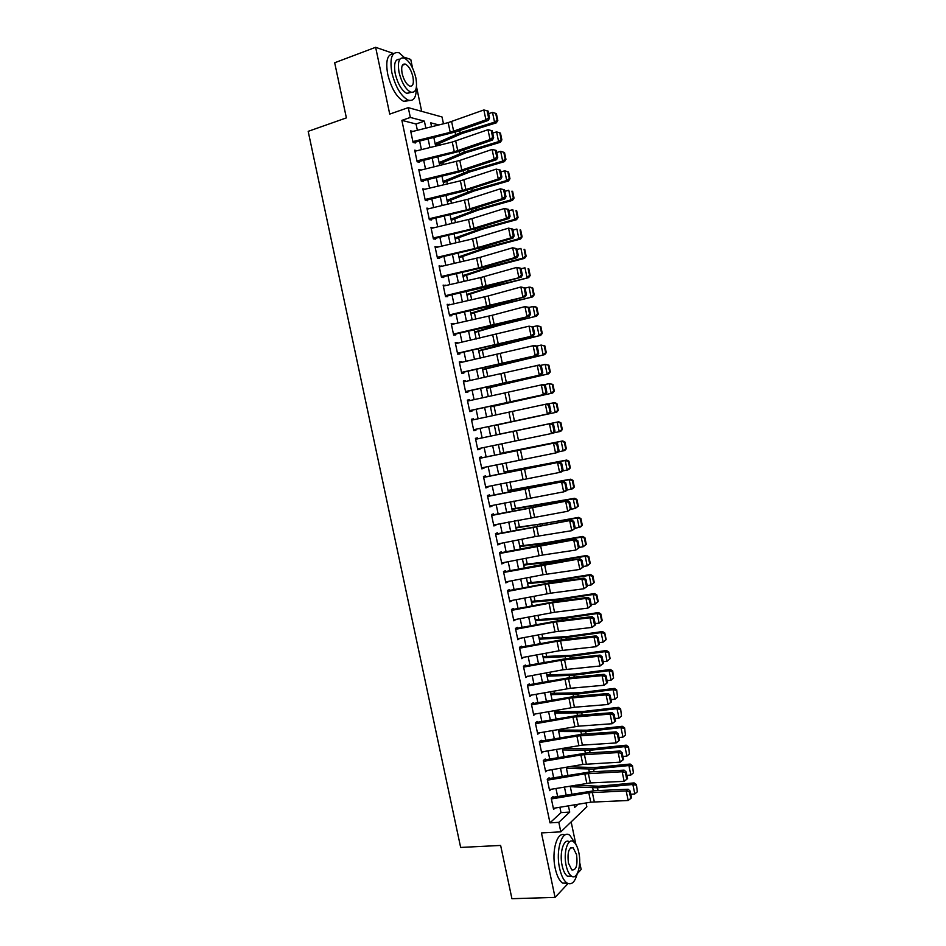 <?xml version="1.0" encoding="UTF-8"?>
<svg xmlns="http://www.w3.org/2000/svg" width="946" height="946" viewBox="0 0 946 946"><rect width="100%" height="100%" fill="white"/><g stroke="black" fill="none" stroke-linecap="round" stroke-linejoin="round"><path stroke-width="1.42" d="M586.047 802.953L586.851 806.784L560.812 831.853L558.814 822.346L569.717 812.07L568.404 805.862M575.44 843.761L569.859 835.294C562.149 829.216 555.397 849.969 559.583 868.227C561.238 875.653 563.674 880.56 566.89 882.949C571.455 885.421 574.908 882.322 577.249 873.678L581.163 869.492L579.662 862.385M575.889 844.447L571.148 821.908M421.68 111.344L416.488 86.654M412.574 68.088L410.765 59.456L404.9 57.422M417.363 130.288L416.039 123.985L401.873 120.367L410.339 117.446L408.27 107.643L442.03 116.973L443.473 123.796M565.98 748.452L565.838 747.766M562.113 730.087L561.865 728.893M558.258 711.699L557.892 709.985M554.391 693.288L553.918 691.077M550.513 674.876L549.945 672.145M546.646 656.441L545.96 653.201M542.768 637.994L541.975 634.234M538.889 619.535L537.99 615.255M535.01 601.053L533.993 596.264M531.12 582.559L530.008 577.249M527.229 564.053L526 558.223M523.339 545.535L522.003 539.185M519.449 526.993L517.994 520.123M515.546 508.44L513.985 501.049M511.644 489.874L509.977 481.952M507.742 471.285L505.968 462.854M503.828 452.685L501.948 443.733M499.914 434.072L497.963 424.754M495.917 415.01L494.049 406.118M491.885 395.854L490.123 387.47M487.852 376.674L486.209 368.798M483.82 357.482L482.283 350.115M479.788 338.266L478.345 331.419M475.743 319.039L474.419 312.712M471.699 299.787L470.481 293.981M467.655 280.536L466.544 275.227M463.611 261.262L462.606 256.472M459.555 241.963L458.656 237.694M455.499 222.653L454.707 218.904M451.431 203.331L450.757 200.103M447.363 183.985L446.796 181.277M443.296 164.628L442.846 162.44M439.228 145.258L438.885 143.591M393.713 53.555L375.633 47.3L334.683 62.755L346.378 117.883L308.183 131.352L460.655 847.439L500.635 845.44L511.928 898.7L555.066 897.423L568.026 883.552M553.067 796.497L551.211 798.14L553.587 809.409L555.066 808.061M549.118 777.766L547.249 779.338L549.626 790.62L551.199 789.26M545.168 759.011L543.288 760.525L545.665 771.818L547.32 770.446M541.218 740.245L539.326 741.699L541.703 753.004L543.465 751.609M537.647 723.335L537.257 721.467L535.353 722.862L537.742 734.167L539.61 732.76M533.686 704.474L533.296 702.665L531.38 704.001L533.769 715.318L535.069 714.017M529.701 685.602L529.334 683.863L527.407 685.129L529.795 696.457L531.699 695.038M525.728 666.717L525.373 665.026L523.422 666.232L525.81 677.573L527.714 676.165M521.743 647.809L521.4 646.189L519.437 647.336L521.837 658.676L523.741 657.269M517.758 628.901L517.427 627.328L515.452 628.416L517.852 639.768L519.756 638.361M513.773 609.957L513.453 608.455L511.467 609.472L513.855 620.836L515.771 619.429M509.776 591.014L509.48 589.559L507.47 590.517L509.87 601.893L511.774 600.485M505.791 572.046L505.495 570.663L503.473 571.55L505.874 582.937L507.789 581.53M501.782 553.055L501.51 551.731L499.476 552.57L501.877 563.958L503.792 562.551M497.785 534.064L497.525 532.799L495.479 533.568L497.88 544.967L499.784 543.56M493.777 515.05L493.528 513.844L491.471 514.553L493.871 525.964L495.929 525.219L495.787 524.557M489.768 496.023L489.531 494.876L487.462 495.515L489.862 506.938L491.932 506.252L491.778 505.531M485.759 476.973L485.535 475.885L483.441 476.465L485.854 487.9L487.935 487.285L487.769 486.492M481.75 457.911L481.526 456.883L479.433 457.403L481.833 468.849L483.938 468.294L483.749 467.442M475.613 439.275L551.672 423.311L477.73 438.814L477.529 437.868L475.412 438.329L477.825 449.776L479.929 449.279L479.74 448.369M473.71 419.74L473.52 418.841L471.38 419.232L473.804 430.69L475.921 430.264L475.72 429.283L549.638 413.603L547.403 414.041L545.369 404.297L547.604 403.883L549.496 404.983L548.597 405.148L550.028 411.971L550.915 411.794L549.496 404.983M469.677 400.631L469.5 399.791L467.359 400.111L469.772 411.581L471.912 411.214L471.687 410.186M465.657 381.498L465.491 380.718L463.327 380.99L465.751 392.46L467.892 392.164L467.667 391.065M461.624 362.353L461.471 361.644L459.295 361.845L461.719 373.327L463.883 373.091L463.635 371.932M457.58 343.197L457.45 342.547L455.263 342.677L457.675 354.182L459.862 354.005L459.602 352.787M453.548 324.029L451.218 323.508L453.642 335.014L455.83 334.896L455.57 333.619M449.504 304.837L447.174 304.305L449.598 315.834L451.81 315.787L451.526 314.427M445.46 285.633L443.13 285.101L445.554 296.63L447.777 296.642L447.482 295.235M441.404 266.405L439.074 265.873L441.51 277.415L443.745 277.497L443.438 276.019M437.359 247.166L435.018 246.634L437.454 258.175L439.701 258.329L439.382 256.792M433.303 227.915L430.962 227.371L433.398 238.936L435.668 239.137L435.326 237.541M429.236 208.64L426.906 208.096L429.342 219.673L431.624 219.945L431.27 218.278M425.18 189.354L422.838 188.81L425.274 200.386L427.568 200.729L427.214 198.991M421.112 170.044L418.771 169.5L421.218 181.088L423.524 181.49L423.146 179.705M417.044 150.721L414.703 150.178L417.139 161.778L419.468 162.251L419.078 160.382M401.873 120.367L549.981 822.854L561.013 812.614L559.89 807.257M557.632 796.508L555.941 788.467M553.682 777.778L551.979 769.654M549.732 759.023L548.006 750.828M545.783 740.269L544.045 731.991M541.833 721.479L540.071 713.13M537.872 702.689L536.098 694.258M533.911 683.875L532.125 675.361M529.949 665.05L528.14 656.465M525.988 646.201L524.155 637.533M522.015 627.352L520.17 618.601M518.041 608.479L516.185 599.646M514.068 589.583L512.188 580.678M510.083 570.675L508.191 561.699M506.098 551.755L504.194 542.697M502.113 532.823L500.186 523.682M498.128 513.867L496.177 504.644M494.131 494.9L492.168 485.594M490.134 475.909L488.16 466.532M486.138 456.906L484.139 447.446M482.129 437.892L480.13 428.384M478.108 418.806L476.122 409.334M474.088 399.685L472.101 390.284M470.056 380.54L468.093 371.21M466.023 361.396L464.072 352.125M461.991 342.227L460.052 333.016M457.947 323.035L456.019 313.895M453.903 303.832L451.999 294.762M449.858 284.616L447.966 275.605M445.814 265.388L443.922 256.437M441.758 246.137L439.89 237.257M437.702 226.863L435.846 218.053M433.635 207.588L431.802 198.837M429.579 188.289L427.746 179.598M425.511 168.967L423.702 160.347M421.443 149.645L419.634 141.084M412.917 131.399L410.623 130.844L413.071 142.444L415.412 142.976L415.01 141.06M560.812 831.853L541.443 832.906L555.066 897.423M549.981 822.854L558.814 822.346M375.633 47.3L389.728 114.099L408.27 107.643M574.127 804.916L574.66 807.423L577.982 804.277M438.838 124.943L430.749 122.826L431.577 126.752M433.847 137.56L435.645 146.133M437.903 156.87L439.724 165.503M441.959 176.145L443.792 184.848M446.004 195.42L447.848 204.182M450.06 214.671L451.916 223.504M454.104 233.91L455.972 242.803M458.136 253.126L460.028 262.089M462.18 272.33L464.072 281.352M466.212 291.51L468.116 300.603M470.233 310.69L472.16 319.843M474.265 329.835L476.205 339.058M478.286 348.979L480.237 358.262M482.306 368.1L484.269 377.454M486.327 387.21L488.302 396.622M490.335 406.295L492.334 415.779M494.344 425.369L496.354 434.9M498.365 444.478L500.351 453.95M502.385 463.587L504.36 472.988M506.394 482.685L508.357 492.003M510.402 501.77L512.354 511.006M514.411 520.832L516.339 529.997M518.42 539.882L520.324 548.964M522.417 558.92L524.309 567.919M526.414 577.935L528.294 586.863M530.41 596.938L532.267 605.783M534.407 615.929L536.24 624.691M538.392 634.896L540.213 643.576M542.377 653.852L544.187 662.46M546.35 672.795L548.148 681.321M550.336 691.715L552.109 700.158M554.309 710.623L556.071 718.995M558.282 729.508L560.02 737.809M562.243 748.392L563.97 756.599M566.216 767.241L567.919 775.377M570.178 786.091L571.869 794.143M425.866 128.183L424.387 121.147L410.339 117.446M566.146 795.101L564.443 787.048M562.196 776.347L560.493 768.211M558.246 757.58L556.52 749.374M554.297 738.791L552.559 730.501M550.347 719.989L548.585 711.629M546.386 701.175L544.612 692.732M542.425 682.35L540.639 673.824M538.463 663.501L536.654 654.904M534.49 644.64L532.669 635.96M530.529 625.755L528.684 617.005M526.555 606.859L524.687 598.026M522.57 587.951L520.702 579.047M518.585 569.031L516.705 560.032M514.612 550.087L512.697 541.017M510.615 531.132L508.7 521.979M506.63 512.153L504.691 502.929M502.633 493.173L500.682 483.855M498.637 474.159L496.662 464.77M494.64 455.144L492.641 445.672M490.631 436.106L488.633 426.575M486.611 416.997L484.624 407.525M482.59 397.852L480.603 388.439M478.558 378.696L476.595 369.354M474.525 359.515L472.574 350.245M470.493 340.335L468.554 331.112M466.449 321.132L464.521 311.979M462.405 301.904L460.489 292.822M458.361 282.665L456.457 273.642M454.305 263.414L452.425 254.45M450.261 244.139L448.38 235.247M446.193 224.852L444.336 216.031M442.137 205.554L440.292 196.792M438.069 186.232L436.248 177.541M434.013 166.898L432.192 158.266M429.933 147.541L428.136 138.979M416.039 123.985L424.387 121.147M561.013 812.614L569.717 812.07M419.752 170.375L421.088 169.949M427.403 199.89L463.185 191.293L500.682 179.302L498.282 178.983L496.224 169.133L460.395 180.84L425.144 189.188M427.107 209.054L429.188 208.416M431.151 228.246L433.244 227.619M435.184 247.426L437.277 246.823M439.228 266.583L441.321 265.992M443.26 285.727L445.353 285.16M447.292 304.86L449.385 304.305M451.313 323.97L453.418 323.437M455.333 343.067L457.45 342.547M459.354 362.152L461.471 361.644M463.374 381.214L465.491 380.718M467.395 400.264L469.5 399.791M471.404 419.303L473.52 418.841M477.813 449.717L479.929 449.279M481.81 468.708L483.938 468.294M485.806 487.687L487.935 487.285M489.803 506.642L491.932 506.252M493.788 525.586L495.929 525.219M497.785 544.518L499.914 544.163M501.77 563.426L503.899 563.095M505.743 582.322L507.884 582.003M509.728 601.207L511.869 600.899M513.702 620.079L515.842 619.784M517.675 638.928L519.815 638.645M521.636 657.754L523.788 657.494M523.611 667.107L561.002 660.296L562.988 669.78L527.75 676.331M530.174 695.31L531.711 695.144M410.848 131.92L448.179 122.625L483.855 109.961L488.089 111.037L487.107 110.812L488.55 117.73L489.531 117.931L488.089 111.037M412.894 141.581L450.213 132.334L485.925 119.835L488.373 120.355L456.185 131.778L415.235 142.172M488.55 117.73L485.925 119.835L483.855 109.961L487.107 110.812M488.373 120.355L489.531 117.931M435.432 145.128L462.026 133.481L496.307 122.862L494.545 122.152L460.158 132.807L435.136 143.674M497.111 120.177L497.821 120.461L496.39 113.662L495.692 113.366L497.111 120.177L494.545 122.152L492.511 112.408L488.633 113.626M492.511 112.408L495.692 113.366M497.821 120.461L496.307 122.862M406.52 59.492L399.141 52.799C391.951 51.25 389.527 57.895 391.869 72.7C395.44 86.784 400.785 95.877 407.903 100.004C413.544 101.742 416.346 97.71 416.287 87.895M393.406 53.875C387.363 54.123 385.46 60.911 387.706 74.226C391.277 88.274 396.634 97.343 403.776 101.447L409.583 100.501M411.274 92.341L406.792 93.441C401.66 90.461 397.805 83.91 395.239 73.776C393.583 63.713 395.109 58.865 399.827 59.231M415.862 77.809C413.331 67.686 409.476 61.1 404.273 58.061C399.106 56.937 397.367 61.715 399.058 72.393C401.624 82.538 405.467 89.101 410.588 92.093C415.826 93.228 417.588 88.463 415.862 77.809M402.109 73.374C403.765 79.902 406.236 84.147 409.547 86.074C412.905 86.807 414.041 83.733 412.941 76.863C411.297 70.335 408.814 66.09 405.479 64.139C402.133 63.417 401.009 66.492 402.109 73.374M564.821 835.093C557.312 830.671 551.234 850.951 555.219 868.404C556.875 875.819 559.323 880.714 562.551 883.091L567.635 883.387M571.467 876.114L567.399 876.221C565.069 874.506 563.319 870.97 562.125 865.614C559.145 852.618 563.887 837.671 569.445 841.857M578.775 852.381C577.58 847.001 575.818 843.442 573.477 841.715C567.919 837.316 563.13 852.346 566.134 865.448C567.328 870.805 569.078 874.352 571.396 876.067C577.119 880.525 581.743 865.2 578.775 852.381M568.428 863.083L571.822 869.93C576.197 870.415 577.781 865.33 576.575 854.664L573.158 847.793C568.818 847.261 567.233 852.358 568.428 863.083M414.927 151.242L452.259 142.042L487.982 129.708L492.204 130.749L491.234 130.56L492.677 137.466L493.646 137.643L492.204 130.749M416.961 160.903L454.293 151.75L490.04 139.57L492.476 140.02L460.241 151.147L419.291 161.423M492.677 137.466L490.04 139.57L487.982 129.708L491.234 130.56M492.476 140.02L493.646 137.643M418.995 170.564L459.78 160.453L492.109 149.433L496.319 150.449L495.349 150.284L496.792 157.178L497.762 157.332L496.319 150.449M421.029 180.213L458.361 171.143L494.167 159.283L496.579 159.673L459.141 171.983L423.347 180.662M496.792 157.178L494.167 159.283L492.109 149.433L495.349 150.284M496.579 159.673L497.762 157.332M499.464 169.984L496.224 169.133L500.434 170.126L499.464 169.984L500.907 176.878L501.877 177.008L500.434 170.126M425.097 199.5L465.881 189.555L498.282 178.983L500.907 176.878M500.682 179.302L501.877 177.008M427.119 209.149L467.915 199.251L500.339 188.822L504.537 189.791L503.579 189.673L505.022 196.567L505.98 196.673L504.537 189.791M429.153 218.774L466.496 209.894L502.397 198.66L504.786 198.92L472.409 209.161L431.447 219.094M505.022 196.567L502.397 198.66L500.339 188.822L503.579 189.673M504.786 198.92L505.98 196.673M439.393 163.93L466.047 152.661L500.363 142.267L498.613 141.628L464.202 152.07L439.11 162.57M501.179 139.641L501.877 139.902L500.458 133.102L499.76 132.83L501.179 139.641L498.613 141.628L496.579 131.884L492.689 133.079M496.579 131.884L499.76 132.83M501.877 139.902L500.363 142.267M443.343 182.708L470.067 171.829L504.407 161.648L502.681 161.08L468.235 171.297L443.071 181.455M505.235 159.094L505.933 159.33L504.514 152.531L503.816 152.294L505.235 159.094L502.681 161.08L500.647 151.348L496.756 152.519M500.647 151.348L503.816 152.294M505.933 159.33L504.407 161.648M447.281 201.486L474.076 190.986L508.451 181.017L506.737 180.52L472.255 190.524L447.044 200.327M509.291 178.534L509.977 178.735L508.558 171.947L507.872 171.734L509.291 178.534L506.737 180.52L504.703 170.8L500.812 171.947M504.703 170.8L507.872 171.734M509.977 178.735L508.451 181.017M451.23 220.241L478.085 210.118L512.495 200.375L510.793 199.937L476.287 209.728L451.006 219.176M513.347 197.951L514.021 198.128L512.614 191.34L511.928 191.151L513.347 197.951L510.793 199.937L508.759 190.229L504.868 191.352M511.928 191.151L512.614 191.34M514.021 198.128L512.495 200.375M431.187 228.412L471.983 218.632L504.455 208.498L508.641 209.433L507.695 209.35L509.125 216.232L510.083 216.303L508.641 209.433M433.209 238.037L470.552 229.239L506.5 218.325L508.877 218.514L476.453 228.471L435.491 238.286M509.125 216.232L506.5 218.325L504.455 208.498L507.695 209.35M508.877 218.514L510.083 216.303M455.168 238.983L482.093 229.239L516.528 219.709L514.837 219.342L480.308 228.908L454.955 238.002M517.391 217.355L518.065 217.497L516.658 210.721L515.984 210.556L517.391 217.355L514.837 219.342L512.815 209.645L508.913 210.733M515.984 210.556L516.658 210.721M518.065 217.497L516.528 219.709M435.243 247.663L472.574 238.912L508.558 228.152L512.744 229.062L511.798 229.003L513.24 235.873L514.175 235.932L512.744 229.062M437.265 257.277L474.608 248.573L510.615 237.978L512.969 238.096L480.497 247.757L439.523 257.466M513.24 235.873L510.615 237.978L508.558 228.152L511.798 229.003M512.969 238.096L514.175 235.932M459.106 257.702L486.102 248.349L520.56 239.031L518.893 238.735L484.328 248.089L458.916 256.827M521.447 236.737L522.109 236.855L520.69 230.079L520.028 229.949L521.447 236.737L518.893 238.735L516.871 229.038L512.969 230.115M520.028 229.949L520.69 230.079M522.109 236.855L520.56 239.031M439.287 266.89L480.095 257.336L512.661 247.793L516.847 248.68L515.901 248.644L517.344 255.515L518.278 255.538L516.847 248.68M441.321 276.504L478.664 267.895L514.707 257.608L517.06 257.667L479.362 268.368L443.556 276.622M517.344 255.515L514.707 257.608L512.661 247.793L515.901 248.644M517.06 257.667L518.278 255.538M463.032 276.409L490.099 267.446L524.592 258.341L522.937 258.104L488.337 267.245L462.866 275.629M525.491 256.106L526.142 256.2L524.734 249.437L524.072 249.33L525.491 256.106L522.937 258.104L520.915 248.42L517.013 249.472M524.072 249.33L524.734 249.437M526.142 256.2L524.592 258.341M443.343 286.118L480.686 277.545L516.764 267.411L520.939 268.274L520.004 268.262L521.435 275.132L522.369 275.132L520.939 268.274M445.365 295.72L521.14 277.213L483.394 287.596L447.588 295.767M521.435 275.132L518.81 277.225L516.764 267.411L520.004 268.262M521.14 277.213L522.369 275.132M466.969 295.105L491.045 287.383L528.625 277.627L492.358 286.378L466.816 294.419M529.524 275.452L530.186 275.523L528.767 268.759L528.116 268.688L529.524 275.452L526.981 277.462L524.959 267.789L521.045 268.806M528.116 268.688L528.767 268.759M530.186 275.523L528.625 277.627M447.387 305.322L488.207 295.968L520.856 287.016L525.03 287.856L524.096 287.868L525.527 294.726L526.461 294.703L525.03 287.856M449.409 314.912L525.231 296.748L492.618 305.523L451.62 314.888M525.527 294.726L522.902 296.819L520.856 287.016L524.096 287.868M525.231 296.748L526.461 294.703M470.895 313.788L498.093 305.57L532.645 296.902L496.366 305.499L470.765 313.185M533.568 294.785L534.206 294.833L532.799 288.081L532.149 288.022L533.568 294.785L531.013 296.808L529.003 287.135L525.089 288.128M532.149 288.022L529.003 287.135L530.635 287.265L532.799 288.081M534.206 294.833L532.645 296.902M451.431 324.502L492.251 315.266L524.959 306.61L529.11 307.415L528.187 307.462L529.618 314.309L530.54 314.261L529.11 307.415M453.441 334.092L529.299 316.271L491.459 326.003L455.641 333.997M529.618 314.309L527.005 316.402L524.959 306.61L528.187 307.462M529.299 316.271L530.54 314.261M474.809 332.448L499.015 325.424L536.666 316.153L500.363 324.608L474.703 331.951M537.6 314.107L538.239 314.119L536.831 307.379L536.181 307.344L537.6 314.107L535.046 316.13L533.036 306.469L529.121 307.438M536.181 307.344L533.036 306.469L534.656 306.528L536.831 307.379M538.239 314.119L536.666 316.153M455.464 343.67L529.039 326.181L533.201 326.961L532.279 327.032L533.71 333.879L534.62 333.796L533.201 326.961M457.486 353.248L533.378 335.771L459.673 353.095M533.71 333.879L531.084 335.96L529.039 326.181L532.279 327.032M533.378 335.771L534.62 333.796M478.735 351.096L540.686 335.392L504.372 343.705L478.652 350.694M541.62 333.418L542.259 333.406L540.852 326.654L540.213 326.654L541.62 333.418L539.078 335.428L537.068 325.779L532.87 326.796M540.213 326.654L537.068 325.779L540.852 326.654M542.259 333.406L540.686 335.392M459.496 362.826L533.13 345.739L535.412 345.515L537.281 346.496L536.37 346.579L537.789 353.426L538.7 353.319L537.281 346.496M461.518 372.393L537.446 355.247L463.682 372.168M537.789 353.426L535.176 355.507L533.13 345.739L536.37 346.579M537.446 355.247L538.7 353.319M482.649 369.72L544.695 354.62L482.578 369.413M545.653 352.692L546.28 352.657L544.872 345.917L544.246 345.952L545.653 352.692L543.11 354.726L541.1 345.077L536.607 346.141M544.246 345.952L541.1 345.077L544.872 345.917M546.28 352.657L544.695 354.62M463.528 381.959L539.48 364.979L541.349 366.007L540.45 366.126L541.869 372.949L542.779 372.83L541.349 366.007M465.55 391.526L541.514 374.711L467.702 391.23M541.869 372.949L539.255 375.042L537.21 365.274L540.45 366.126M541.514 374.711L542.779 372.83M486.563 388.345L548.704 373.824L486.516 388.12M549.673 371.967L550.3 371.908L548.893 365.168L548.266 365.227L549.673 371.967L547.131 374.001L545.121 364.364L540.343 365.452M548.266 365.227L545.121 364.364L548.893 365.168M550.3 371.908L548.704 373.824M467.56 401.08L543.548 384.443L545.428 385.495L544.529 385.637L545.948 392.472L546.847 392.318L545.428 385.495M469.571 410.635L545.582 394.163L471.711 410.28M545.948 392.472L543.335 394.553L541.289 384.797L544.529 385.637M545.582 394.163L546.847 392.318M490.477 406.946L552.712 393.016L490.442 406.815M553.694 391.218L554.309 391.136L552.902 384.407L552.287 384.49L553.694 391.218L551.151 393.252L549.141 383.627L544.092 384.75M552.287 384.49L549.141 383.627L552.902 384.407M554.309 391.136L552.712 393.016M471.593 420.19L545.369 404.297L548.597 405.148M473.603 429.732L547.403 414.041L550.028 411.971M549.638 413.603L550.915 411.794M494.38 425.534L556.709 412.196L494.368 425.499M557.702 410.458L558.317 410.339L556.922 403.623L556.307 403.729L557.702 410.458L555.172 412.491L553.162 402.878L547.852 404.025M556.307 403.729L553.162 402.878L554.711 402.606L556.922 403.623M558.317 410.339L556.709 412.196M554.983 431.246L553.694 433.008L551.483 433.528L549.437 423.784L552.677 424.636L554.096 431.447L554.983 431.246L553.564 424.435L552.677 424.636M477.624 448.818L551.483 433.528L554.096 431.447M553.564 424.435L551.672 423.311M562.326 429.531L560.931 422.815L560.316 422.957L561.723 429.685L562.326 429.531L560.718 431.352L553.836 432.83M561.723 429.685L559.192 431.719L557.182 422.117L496.331 434.841M560.316 422.957L557.182 422.117L558.719 421.774L560.931 422.815M496.331 434.817L558.719 421.774M479.622 458.349L555.728 442.716L481.727 457.829M559.039 450.686L557.75 452.413L555.55 452.992L553.516 443.26L556.745 444.1L558.164 450.911L559.039 450.686L557.62 443.887L556.745 444.1M481.632 467.88L555.55 452.992L558.164 450.911M557.62 443.887L555.728 442.716M566.335 448.711L564.928 442.007L564.324 442.16L565.732 448.889L566.335 448.711L564.715 450.497L558.093 451.952M565.732 448.889L563.201 450.935L561.191 441.333L500.257 453.489M564.324 442.16L561.191 441.333L562.716 440.931L564.928 442.007M500.233 453.382L562.716 440.931M483.643 477.411L559.772 462.109L485.724 476.819M563.095 470.115L561.794 471.794L559.606 472.432L557.572 462.712L560.801 463.564L562.22 470.363L563.095 470.115L561.676 463.315L560.801 463.564M485.653 486.93L559.606 472.432L562.22 470.363M561.676 463.315L559.772 462.109M570.332 467.88L568.936 461.175L568.333 461.364L569.729 468.069L570.332 467.88L568.7 469.618L562.362 471.061M569.729 468.069L567.21 470.127L565.2 460.525L504.171 472.137M568.333 461.364L565.2 460.525L566.713 460.063L568.936 461.175M504.135 471.936L566.713 460.063M487.651 496.449L563.828 481.479L489.721 495.787M567.151 489.52L565.85 491.163L563.674 491.861L561.64 482.153L564.868 482.992L566.287 489.792L567.151 489.52L565.732 482.72L564.868 482.992M489.661 505.968L563.674 491.861L566.287 489.792M565.732 482.72L563.828 481.479M574.328 487.024L572.933 480.32L572.33 480.533L573.737 487.249L574.328 487.024L572.697 488.739L566.642 490.158M573.737 487.249L571.207 489.307L569.208 479.717L508.097 490.761M572.33 480.533L569.208 479.717L570.698 479.184L572.933 480.32M508.026 490.466L570.698 479.184M491.66 515.475L567.872 500.836L493.717 514.754M571.207 508.901L567.73 511.278L565.696 501.569L568.924 502.421L570.343 509.208L571.207 508.901L569.788 502.125L568.924 502.421M493.67 524.983L567.73 511.278L570.343 509.208M569.788 502.125L567.872 500.836M578.325 506.157L576.918 499.464L576.339 499.701L577.734 506.406L578.325 506.157L575.215 508.463L570.935 509.244M577.734 506.406L575.215 508.463L573.217 498.885L511.999 509.374M576.339 499.701L573.217 498.885L574.683 498.282L576.918 499.464M511.928 508.983L574.683 498.282M495.669 534.478L571.904 520.182L497.714 533.698M582.31 525.267L580.915 518.574L580.336 518.846L581.731 525.538L582.31 525.267L580.667 526.91L575.227 528.306L571.786 530.671L569.752 520.974L572.98 521.825L574.399 528.613L575.251 528.282L573.832 521.506L572.98 521.825M497.667 543.985L535.046 536.607L571.786 530.671L574.399 528.613M573.832 521.506L571.904 520.182M581.731 525.538L579.212 527.608L577.214 518.041L515.913 527.963M580.336 518.846L577.214 518.041L578.668 517.367L580.915 518.574M515.807 527.49L543.784 523.599L578.668 517.367M499.665 553.481L575.948 539.504L542.756 544.66L501.699 552.618M579.295 547.639L575.83 550.052L573.808 540.367L577.025 541.207L578.444 547.994L579.295 547.639L577.876 540.864L577.025 541.207M501.664 562.965L542.543 555.066L575.83 550.052L578.444 547.994M577.876 540.864L575.948 539.504M586.295 544.364L584.9 537.683L584.321 537.978L585.728 544.671L586.295 544.364L583.209 546.729L579.248 547.403M585.728 544.671L583.209 546.729L581.211 537.174L546.185 543.205L519.815 546.552M584.321 537.978L581.211 537.174L582.653 536.441L584.9 537.683M519.697 545.972L544.612 542.933L582.653 536.441M503.662 572.448L579.981 558.814L546.753 563.686L505.684 571.526M583.339 566.973L579.874 569.421L577.852 559.736L581.069 560.576L582.488 567.352L583.339 566.973L581.92 560.209L581.069 560.576M505.661 581.932L543.039 574.742L579.874 569.421L582.488 567.352M581.92 560.209L579.981 558.814M590.28 563.449L588.885 556.768L588.317 557.088L589.713 563.781L590.28 563.449L587.194 565.85L583.233 566.488M589.713 563.781L587.194 565.85L585.196 556.295L550.146 562.113L523.717 565.117M588.317 557.088L585.196 556.295L586.638 555.491L588.885 556.768M523.587 564.455L551.684 561.309L586.638 555.491M507.659 591.416L545.038 584.261L581.896 579.094L584.013 578.112L550.738 582.689L509.658 590.422M587.371 586.295L583.919 588.767L581.896 579.094L585.113 579.933L586.532 586.709L587.371 586.295L585.964 579.543L585.113 579.933M509.658 600.887L550.548 593.201L583.919 588.767L586.532 586.709M585.964 579.543L584.013 578.112M594.254 582.511L592.87 575.842L592.302 576.185L593.698 582.866L594.254 582.511L591.179 584.947L587.218 585.562M593.698 582.866L591.179 584.947L589.192 575.393L554.108 581.01L527.62 583.67M592.302 576.185L589.192 575.393L590.611 574.529L592.87 575.842M527.466 582.902L555.633 580.135L590.611 574.529M511.656 610.359L549.035 603.288L585.941 598.428L588.034 597.387L554.723 601.68L513.631 609.307M591.404 605.606L587.963 608.089L585.941 598.428L589.157 599.267L590.576 606.031L591.404 605.606L589.997 598.853L589.157 599.267M513.643 619.831L554.545 612.251L587.963 608.089L590.576 606.031M589.997 598.853L588.034 597.387M598.239 601.561L596.843 594.892L596.287 595.27L597.683 601.94L598.239 601.561L595.164 604.021L591.203 604.624M597.683 601.94L595.164 604.021L593.177 594.49L558.069 599.882L531.522 602.2M596.287 595.27L593.177 594.49L594.573 593.556L596.843 594.892M531.333 601.349L559.571 598.948L594.573 593.556M515.641 629.291L553.032 622.314L589.973 617.75L592.066 616.638L558.696 620.659L517.604 628.168M595.436 624.892L591.995 627.411L589.973 617.75L593.189 618.589L594.608 625.353L595.436 624.892L594.029 618.152L593.189 618.589M517.639 638.751L555.018 631.81L591.995 627.411L594.608 625.353M594.029 618.152L592.066 616.638M602.212 620.6L600.816 613.93L600.261 614.332L601.656 621.002L602.212 620.6L599.149 623.083L595.176 623.662M601.656 621.002L599.149 623.083L597.163 613.552L562.019 618.743L535.412 620.718M600.261 614.332L597.163 613.552L598.546 612.559L600.816 613.93M535.211 619.784L563.509 617.738L598.546 612.559M519.626 648.199L557.017 641.317L594.017 637.06L596.086 635.889L562.669 639.614L521.577 647.017M599.457 644.167L596.027 646.709L594.017 637.06L597.222 637.9L598.641 644.652L599.457 644.167L598.049 637.427L597.222 637.9M521.613 657.659L559.003 650.801L596.027 646.709L598.641 644.652M598.049 637.427L596.086 635.889M606.173 639.614L604.79 632.957L605.629 640.052L606.173 639.614L603.122 642.133L599.149 642.689M605.629 640.052L603.122 642.133L601.136 632.614L565.968 637.592L539.303 639.224M604.246 633.382L601.136 632.614L602.507 631.55L604.79 632.957M539.078 638.195L567.446 636.528L602.507 631.55M561.002 660.296L598.049 656.347L600.095 655.117L566.642 658.558L525.55 665.854M603.489 663.43L600.06 665.984L598.049 656.347L601.254 657.186L602.661 663.938L603.489 663.43L602.082 656.69L601.254 657.186M562.988 669.78L600.06 665.984L602.661 663.938M602.082 656.69L600.095 655.117M609.602 659.078L610.146 658.617L608.751 651.96L609.602 659.078L607.096 661.171L603.122 661.692M607.096 661.171L605.109 651.652L569.918 656.418L543.181 657.718M608.219 652.421L605.109 651.652L606.469 650.529L608.751 651.96M542.945 656.595L571.384 655.294L606.469 650.529M527.584 685.98L564.975 679.263L602.07 675.621L604.116 674.321L570.615 677.49L529.512 684.668M607.509 682.669L604.08 685.247L602.07 675.621L605.286 676.461L606.693 683.201L607.509 682.669L606.102 675.941L605.286 676.461M529.571 695.416L570.485 688.262L604.08 685.247L606.693 683.201M606.102 675.941L604.116 674.321M613.576 678.081L612.724 670.951L612.18 671.435L613.576 678.081L611.069 680.186L607.084 680.682M611.069 680.186L609.082 670.679L573.855 675.231L547.072 676.189M612.18 671.435L609.082 670.679L610.43 669.484L612.724 670.951M546.812 674.971L575.31 674.037L610.43 669.484M531.557 704.853L568.96 698.219L606.102 694.872L608.124 693.524L574.577 696.398L533.473 703.469M611.518 701.897L608.112 704.498L606.102 694.872L609.307 695.712L610.714 702.452L611.518 701.897L610.111 695.168L609.307 695.712M533.544 714.277L574.459 707.23L608.112 704.498L610.714 702.452M610.111 695.168L608.124 693.524M617.537 697.084L616.686 689.93L617.537 697.084L615.042 699.177L611.057 699.662M615.042 699.177L613.055 689.681L577.805 694.033L550.95 694.648M616.153 690.438L613.055 689.681L614.392 688.428L616.686 689.93M550.678 693.347L579.236 692.779L614.392 688.428M535.531 723.702L572.933 717.151L610.123 714.112L612.133 712.693L578.538 715.294L537.423 722.259M615.527 721.1L612.121 723.725L610.123 714.112L613.327 714.951L614.734 721.68L615.527 721.1L614.131 714.384L613.327 714.951M537.517 733.126L578.432 726.173L612.121 723.725L614.734 721.68M614.131 714.384L612.133 712.693M621.498 716.063L620.635 708.885L621.498 716.063L619.003 718.168L615.018 718.617M619.003 718.168L617.017 708.672L581.743 712.811L554.829 713.095M620.115 709.417L617.017 708.672L618.341 707.36L620.635 708.885M554.533 711.699L583.162 711.498L618.341 707.36M539.504 742.539L576.894 736.083L614.131 733.339L616.13 731.861L582.5 734.179L541.384 741.025M619.547 740.292L616.142 742.941L614.131 733.339L617.336 734.179L618.743 740.895L619.547 740.292L618.14 733.588L617.336 734.179M541.479 751.952L582.405 745.105L616.142 742.941L618.743 740.895M618.14 733.588L616.13 731.861M625.46 735.03L624.597 727.829L625.46 735.03L622.965 737.135L618.968 737.561M622.965 737.135L620.978 727.651L585.669 731.589L558.696 731.518M624.076 728.385L620.978 727.651L622.291 726.268L624.597 727.829M558.388 730.028L587.076 730.206L622.291 726.268M543.465 761.353L580.868 754.979L618.152 752.543L620.138 751.006L586.461 753.04L545.334 759.78M545.452 770.765L582.842 764.427L620.15 762.145L618.152 752.543L621.356 753.383L622.752 760.099L623.544 759.472L622.149 752.768L621.356 753.383M622.149 752.768L620.138 751.006M620.15 762.145L622.752 760.099M629.409 753.974L628.546 746.761L629.409 753.974L626.914 756.091L622.929 756.493M626.914 756.091L624.939 746.607L589.606 750.332L562.574 749.942M628.026 747.34L624.939 746.607L626.228 745.164L628.546 746.761M562.397 748.357L591.002 748.889L626.228 745.164M547.427 780.166L584.829 773.875L622.161 771.735L624.135 770.139L590.41 771.889L549.283 778.523M549.401 789.555L590.339 782.921L624.159 781.325L622.161 771.735L625.365 772.575L626.76 779.291L627.553 778.629L626.146 771.924L625.365 772.575M626.146 771.924L624.135 770.139M624.159 781.325L626.76 779.291M633.371 772.906L632.484 765.669L633.371 772.906L630.876 775.022L626.879 775.401M630.876 775.022L628.901 765.551L593.532 769.074L566.441 768.341M631.987 766.284L628.901 765.551L630.166 764.037L632.484 765.669M568.96 766.78L594.916 767.561L630.166 764.037M551.388 798.944L588.79 792.748L626.169 790.915L628.12 789.248L594.36 790.726L553.221 797.242M553.363 808.333L590.765 802.173L628.168 800.493L626.169 790.915L629.374 791.743L630.769 798.459L631.55 797.774L630.154 791.081L629.374 791.743M630.154 791.081L628.12 789.248M628.168 800.493L630.769 798.459M637.32 791.826L636.433 784.565L637.32 791.826L634.825 793.942L630.828 794.309M634.825 793.942L632.85 784.482L597.458 787.793L570.308 786.717M635.937 785.204L632.85 784.482L634.116 782.91L636.433 784.565M575.263 785.239L598.818 786.221L634.116 782.91M448.179 122.625L450.213 132.334M451.62 121.585L453.666 131.305M460.158 132.807L459.685 130.536M455.629 134.486L455.144 132.133M452.259 142.042L454.293 151.75M455.7 141.025L457.746 150.745M456.327 161.447L458.361 171.143M459.78 160.453L461.814 170.162M460.395 180.84L462.428 190.524M463.847 179.858L465.881 189.555M464.462 200.209L466.496 209.894M467.915 199.251L469.949 208.948M464.202 152.07L463.753 149.941M459.661 153.69L459.2 151.49M468.235 171.297L467.821 169.322M463.682 172.881L463.256 170.836M472.255 190.524L471.877 188.692M467.702 192.062L467.312 190.17M476.287 209.728L475.933 208.049M471.723 211.218L471.356 209.48M468.518 219.567L470.552 229.239M471.983 218.632L474.005 228.317M480.308 228.908L479.989 227.383M475.743 230.363L475.412 228.778M472.574 238.912L474.608 248.573M476.039 237.99L478.073 247.663M484.328 248.089L484.033 246.705M479.752 249.484L479.456 248.065M476.63 258.234L478.664 267.895M480.095 257.336L482.129 266.997M488.337 267.245L488.077 266.015M483.761 268.593L483.489 267.328M480.686 277.545L482.708 287.194M484.151 276.658L486.173 286.319M492.358 286.378L492.121 285.302M487.758 287.69L487.533 286.567M484.73 296.831L486.752 306.469M488.207 295.968L490.229 305.617M496.366 305.499L496.165 304.577M491.766 306.764L491.565 305.806M488.775 316.106L490.797 325.743M492.251 315.266L494.273 324.904M500.363 324.608L500.198 323.828M495.763 325.826L495.586 325.022M492.819 335.369L494.841 344.994M496.295 334.541L498.317 344.178M504.372 343.705L504.23 343.067M499.76 344.876L499.618 344.214M496.851 354.608L498.873 364.222M500.328 353.804L502.35 363.43M500.895 373.836L502.905 383.449M504.372 373.055L506.382 382.669M504.916 393.051L506.938 402.641M508.404 392.283L510.414 401.884M508.948 412.243L510.958 421.833M512.436 411.486L514.447 421.088M512.969 431.423L514.979 441.002M516.457 430.69L518.467 440.28M516.989 450.58L518.999 460.158M520.477 449.87L522.488 459.449M521.01 469.724L523.02 479.291M524.498 469.027L526.508 478.605M525.03 488.857L527.028 498.412M528.518 488.183L530.529 497.75M529.039 507.967L531.037 517.521M532.527 507.316L534.537 516.871M538.38 505.944L538.25 505.341M533.71 506.76L533.568 506.134M533.047 527.064L535.046 536.607M536.536 526.425L538.546 535.98M542.377 525.03L542.224 524.273M537.695 525.81L537.541 525.03M537.044 546.149L539.043 555.68M540.544 545.523L542.543 555.066M546.374 544.104L546.185 543.205M541.691 544.837L541.49 543.903M541.041 565.211L543.039 574.742M544.553 564.608L546.552 574.151M550.371 563.154L550.146 562.113M545.676 563.851L545.452 562.775M545.038 584.261L547.036 593.781M548.55 583.682L550.548 593.201M554.356 582.192L554.108 581.01M549.661 582.854L549.401 581.624M549.035 603.288L551.033 612.807M552.547 602.732L554.545 612.251M558.341 601.218L558.069 599.882M553.647 601.833L553.351 600.45M553.032 622.314L555.018 631.81M556.532 621.77L558.53 631.278M562.326 620.221L562.019 618.743M557.62 620.801L557.3 619.275M557.017 641.317L559.003 650.801M560.529 640.785L562.515 650.292M566.311 639.212L565.968 637.592M561.593 639.744L561.238 638.077M564.514 659.788L566.5 669.283M570.284 658.191L569.918 656.418M565.566 658.688L565.188 656.855M564.975 679.263L566.961 688.747M568.499 678.779L570.485 688.262M574.257 677.147L573.855 675.231M569.539 677.608L569.125 675.633M568.96 698.219L570.946 707.691M572.472 697.746L574.459 707.23M578.231 696.09L577.805 694.033M573.501 696.504L573.051 694.388M572.933 717.151L574.908 726.623M576.445 716.701L578.432 726.173M582.204 715.01L581.743 712.811M577.462 715.389L576.989 713.118M576.894 736.083L578.881 745.531M580.418 735.645L582.405 745.105M586.165 733.919L585.669 731.589M581.412 734.262L580.915 731.849M580.868 754.979L582.842 764.427M584.392 754.565L586.378 764.025M590.127 752.815L589.606 750.332M585.373 753.122L584.829 750.556M584.829 773.875L586.804 783.312M588.353 773.473L590.339 782.921M594.076 771.7L593.532 769.074M589.323 771.96L588.755 769.252M588.79 792.748L590.765 802.173M592.314 792.37L594.301 801.806M598.038 790.56L597.458 787.793M593.272 790.785L592.669 787.923M402.369 65.274L405.479 64.139M406.792 93.441L410.588 92.093M407.903 100.004L403.776 101.447M570.509 847.923L573.158 847.793M567.399 876.221L571.396 876.067M566.89 882.949L562.551 883.091"/></g></svg>
